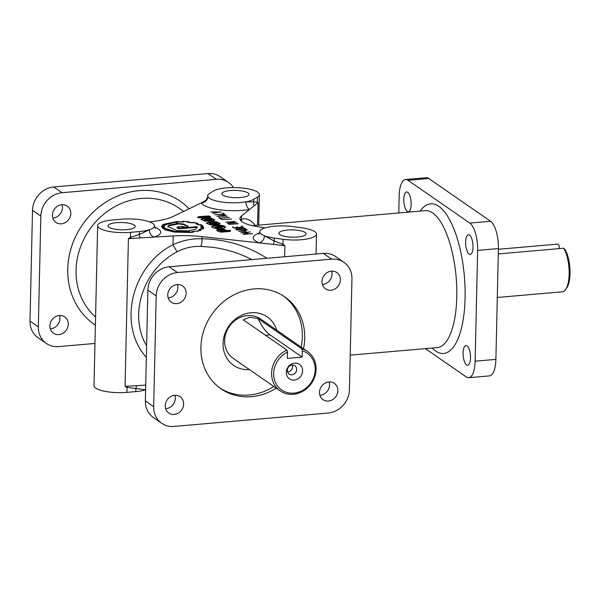 <?xml version="1.0" encoding="UTF-8"?>
<svg xmlns="http://www.w3.org/2000/svg" width="600" height="600" viewBox="0 0 600 600"><rect width="100%" height="100%" fill="white"/><g stroke="black" fill="none" stroke-linecap="round" stroke-linejoin="round"><path stroke-width="0.9" d="M280.207 390.9L233.235 358.395A23.97 21.375 -55.3 0 1 225.907 333.3A23.97 21.375 -55.3 0 1 247.395 315.6A23.97 21.375 -55.3 0 1 260.513 318.975L307.485 351.48A23.97 21.375 -55.3 0 1 314.812 376.575A23.97 21.375 -55.3 0 1 293.325 394.275A23.97 21.375 -55.3 0 1 280.207 390.9A23.97 21.375 -55.3 0 1 271.928 369.69A23.97 21.375 -55.3 0 1 286.928 350.07L287.483 352.125L287.34 358.395L302.168 357.105L270.06 334.89A69.248 25.2 85 0 1 258.067 318.548L249.772 317.243L243.233 319.837L286.928 350.07M249.405 369.585A29.497 26.31 -55.3 0 1 223.065 343.327A29.497 26.31 -55.3 0 1 251.085 312.743A29.497 26.31 -55.3 0 1 276.69 330.165M251.873 259.605C239.362 253.132 226.013 249 211.815 247.215L200.61 246.39C192.593 246.097 184.822 247.868 177.315 251.692A6.39 0.892 61.6 0 1 173.002 244.695C182.355 240.428 192.015 238.447 201.975 238.763A6.39 2.04 -89.5 0 1 200.61 246.39M301.935 227.82A23.97 6.45 -178.7 0 1 316.478 234.097A23.97 6.45 -178.7 0 1 301.433 239.722A23.97 6.45 -178.7 0 1 283.095 239.28L274.275 238.08A23.97 6.45 -178.7 0 1 264.465 235.792A23.97 6.45 -178.7 0 1 259.733 231.81A23.97 6.45 -178.7 0 1 274.778 226.178A23.97 6.45 -178.7 0 1 280.755 225.892A23.97 6.45 -178.7 0 1 293.123 226.62L301.935 227.82M407.692 192.285A9.908 3.607 85 0 1 411.158 202.958A9.908 3.607 85 0 1 408.33 211.702A9.908 3.607 85 0 1 407.257 211.373A9.908 3.607 85 0 1 403.8 200.7A9.908 3.607 85 0 1 406.62 191.955A9.908 3.607 85 0 1 407.692 192.285M467.025 345.877A9.908 3.607 85 0 1 470.482 356.55A9.908 3.607 85 0 1 467.662 365.288A9.908 3.607 85 0 1 466.59 364.957A9.908 3.607 85 0 1 463.125 354.285A9.908 3.607 85 0 1 465.945 345.548A9.908 3.607 85 0 1 467.025 345.877M469.537 235.08A9.908 3.607 85 0 1 472.995 245.752A9.908 3.607 85 0 1 470.175 254.498A9.908 3.607 85 0 1 469.103 254.167A9.908 3.607 85 0 1 465.638 243.495A9.908 3.607 85 0 1 468.465 234.75A9.908 3.607 85 0 1 469.537 235.08M59.543 315.502A9.908 8.835 -55.3 0 1 59.955 318.502A9.908 8.835 -55.3 0 1 50.543 328.837A9.908 8.835 -55.3 0 1 50.302 328.86M68.28 324.263A9.908 8.835 -55.3 0 1 58.867 334.597A9.908 8.835 -55.3 0 1 53.445 333.21A9.908 8.835 -55.3 0 1 49.89 325.86A9.908 8.835 -55.3 0 1 55.14 316.897A9.908 8.835 -55.3 0 1 64.725 316.913A9.908 8.835 -55.3 0 1 68.28 324.263M62.062 204.705A9.908 8.835 -55.3 0 1 62.468 207.705A9.908 8.835 -55.3 0 1 53.062 218.04A9.908 8.835 -55.3 0 1 52.815 218.062M70.793 213.465A9.908 8.835 -55.3 0 1 61.387 223.808A9.908 8.835 -55.3 0 1 55.965 222.413A9.908 8.835 -55.3 0 1 52.403 215.062A9.908 8.835 -55.3 0 1 57.653 206.108A9.908 8.835 -55.3 0 1 67.238 206.115A9.908 8.835 -55.3 0 1 70.793 213.465M174.233 414.428A9.908 8.835 124.7 0 0 183.637 404.092A9.908 8.835 124.7 0 0 180.083 396.743A9.908 8.835 124.7 0 0 170.498 396.728A9.908 8.835 124.7 0 0 165.255 405.69A9.908 8.835 124.7 0 0 168.81 413.04A9.908 8.835 124.7 0 0 174.233 414.428M165.66 408.69A9.908 8.835 124.7 0 0 175.312 398.332A9.908 8.835 124.7 0 0 174.907 395.332M328.455 401.04A9.908 8.835 124.7 0 0 337.868 390.697A9.908 8.835 124.7 0 0 334.312 383.347A9.908 8.835 124.7 0 0 324.728 383.34A9.908 8.835 124.7 0 0 319.478 392.295A9.908 8.835 124.7 0 0 323.032 399.645A9.908 8.835 124.7 0 0 328.455 401.04M319.89 395.295A9.908 8.835 124.7 0 0 329.543 384.938A9.908 8.835 124.7 0 0 329.13 381.938M330.968 290.243A9.908 8.835 124.7 0 0 340.38 279.9A9.908 8.835 124.7 0 0 336.825 272.558A9.908 8.835 124.7 0 0 327.24 272.543A9.908 8.835 124.7 0 0 321.99 281.498A9.908 8.835 124.7 0 0 325.545 288.847A9.908 8.835 124.7 0 0 330.968 290.243M322.403 284.498A9.908 8.835 124.7 0 0 332.055 274.14A9.908 8.835 124.7 0 0 331.642 271.14M176.745 303.638A9.908 8.835 124.7 0 0 186.157 293.295A9.908 8.835 124.7 0 0 182.602 285.945A9.908 8.835 124.7 0 0 173.01 285.938A9.908 8.835 124.7 0 0 167.767 294.892A9.908 8.835 124.7 0 0 171.322 302.243A9.908 8.835 124.7 0 0 176.745 303.638M168.18 297.892A9.908 8.835 124.7 0 0 177.833 287.535A9.908 8.835 124.7 0 0 177.42 284.535M207.69 195.795L207.877 196.635A23.97 6.45 1.3 0 0 240.577 202.515A23.97 6.45 1.3 0 0 245.962 201.817A23.97 6.45 1.3 0 0 253.695 199.343L257.46 197.048A23.97 6.45 1.3 0 0 259.395 194.595A23.97 6.45 1.3 0 0 226.507 187.875A23.97 6.45 1.3 0 0 213.39 191.047L209.625 193.343A23.97 6.45 1.3 0 0 207.69 195.795A23.97 6.45 1.3 0 0 207.877 196.635A6.39 6.105 -24.5 0 1 201.39 202.868L173.01 216.54A47.94 12.893 -178.7 0 1 152.392 221.528L149.512 221.858M265.103 227.895L256.785 226.522A31.965 8.595 -178.7 0 1 239.903 218.535A31.965 8.595 -178.7 0 1 241.493 215.94L249.63 209.43A6.39 3.705 -100.1 0 1 245.962 201.817L257.347 202.035L258.06 202.688L257.55 225.24M287.46 230.055A13.582 3.652 -178.7 0 1 306.09 233.858A13.582 3.652 -178.7 0 1 297.57 237.053A13.582 3.652 -178.7 0 1 278.933 233.243A13.582 3.652 -178.7 0 1 287.46 230.055M240.48 197.542A13.582 3.652 1.3 0 0 249.007 194.355A13.582 3.652 1.3 0 0 230.37 190.553A13.582 3.652 1.3 0 0 221.85 193.74A13.582 3.652 1.3 0 0 240.48 197.542M126.66 229.657A13.582 3.652 1.3 0 0 135.188 226.47A13.582 3.652 1.3 0 0 116.558 222.667A13.582 3.652 1.3 0 0 108.03 225.855A13.582 3.652 1.3 0 0 126.66 229.657M130.53 232.335L139.425 231.562A23.97 6.45 1.3 0 0 149.407 229.748A23.97 6.45 1.3 0 0 154.47 225.93A23.97 6.45 1.3 0 0 133.995 219.083A23.97 6.45 1.3 0 0 121.59 219.218L112.688 219.99A23.97 6.45 1.3 0 0 97.642 225.615A23.97 6.45 1.3 0 0 130.53 232.335L130.417 237.322L139.358 234.487L149.407 229.748A6.39 4.883 -108 0 0 154.312 237.067L173.205 235.928A47.94 12.893 -178.7 0 1 202.028 236.625L259.2 242.865A6.39 4.92 110.9 0 0 264.465 235.792L274.207 241.005L282.975 244.275L284.91 245.678L284.655 256.755M276.233 388.155A55.935 49.883 -55.3 0 1 251.595 396.653A55.935 49.883 -55.3 0 1 220.987 388.793A55.935 49.883 -55.3 0 1 203.903 330.225A55.935 49.883 -55.3 0 1 254.04 288.938A55.935 49.883 -55.3 0 1 284.647 296.805A55.935 49.883 -55.3 0 1 304.718 338.288A55.935 49.883 -55.3 0 1 303.517 348.728M283.44 295.995A55.935 49.883 -55.3 0 1 302.34 336.645A55.935 49.883 -55.3 0 1 301.14 347.085M273.855 386.505A55.935 49.883 -55.3 0 1 249.218 395.01A55.935 49.883 -55.3 0 1 219.81 387.945M292.335 365.062A5.032 4.492 -55.3 0 1 287.79 371.925A5.032 4.492 -55.3 0 1 287.587 371.933M291.915 374.775A5.032 4.492 -55.3 0 1 289.155 374.062A5.032 4.492 -55.3 0 1 287.618 368.798A5.032 4.492 -55.3 0 1 292.132 365.077A5.032 4.492 -55.3 0 1 294.885 365.79A5.032 4.492 -55.3 0 1 296.423 371.055A5.032 4.492 -55.3 0 1 291.915 374.775M294.638 363.135A8.79 7.837 -55.3 0 1 302.595 370.89A8.79 7.837 -55.3 0 1 294.248 380.062A8.79 7.837 -55.3 0 1 286.282 372.308A8.79 7.837 -55.3 0 1 294.638 363.135M302.168 357.105L302.31 350.835A22.372 19.95 -55.3 0 1 314.767 373.74A22.372 19.95 -55.3 0 1 293.955 393.143A22.372 19.95 -55.3 0 1 273.938 377.288A22.372 19.95 -55.3 0 1 287.483 352.125M258.067 318.548L301.755 348.78A23.97 21.375 -55.3 0 1 307.485 351.48M498.285 253.913L563.692 248.235A23.97 8.723 85 0 1 569.1 269.94A23.97 8.723 85 0 1 565.53 289.627A23.97 8.723 85 0 1 562.298 291.817L497.295 297.465M559.125 248.625L559.192 245.625L557.745 244.118L498.39 249.27M177.968 222.067L177.593 221.4L163.2 224.377L161.475 226.507L165.023 229.792L174.368 232.103L190.553 232.478L193.493 232.155L192.57 231.69A17.018 4.575 1.3 0 0 196.035 231.06L197.595 231.375M196.763 231.255L201.142 230.197L199.507 229.905A19.072 5.13 1.3 0 0 201.188 228.847A80.752 21.72 -178.7 0 1 202.995 229.013L203.805 227.392L201.915 227.333A16.065 4.32 1.3 0 0 201.39 226.245L203.22 226.147L200.79 224.49L199.163 224.708L196.725 223.778L197.873 223.395M193.282 222.653L192.315 222.743A18.435 4.958 1.3 0 0 188.25 222.188L188.468 221.678M196.058 231.067L191.73 231.623L192.6 232.08A23.843 6.413 -178.7 0 1 190.32 232.32L174.63 231.952L165.555 229.718L162.113 226.53L163.792 224.452L177.428 221.58L177.833 222.075L183.308 222.015L183.315 221.528A20.805 5.595 -178.7 0 1 187.98 221.812L187.785 222.3A19.102 5.137 -178.7 0 1 192.202 222.923L193.485 222.577A21.21 5.708 -178.7 0 1 197.153 223.447L195.847 223.755L198.952 224.94L200.55 224.722L202.425 226.02L200.692 226.11L201.285 227.483L203.13 227.542A19.148 5.145 -178.7 0 1 202.522 228.788L200.775 228.638L198.675 229.95L200.25 230.235A20.295 5.46 -178.7 0 1 197.377 231.188L195.81 231.112M162.593 228.353L162.113 226.53M201.292 227.947L201.285 227.483M200.76 229.192L200.685 228.705M168.945 225.15L167.79 226.538L176.663 230.513L187.898 230.843L189.382 231.87L175.178 231.487L165.36 228.532L163.928 226.59L165.413 224.722L175.47 222.24L177.337 223.53L168.945 225.15L167.835 226.845M168.93 225.765L177.322 224.153L177.337 223.53M178.71 228.022L177.045 227.28L177.458 226.905L181.545 226.447L183.547 227.827L178.71 228.022L178.695 228.638L177.03 227.895L177.045 227.28M183.547 227.827L183.532 228.442L178.695 228.638M221.017 232.147L229.785 231.495L230.572 230.678L230.4 230.243L220.822 230.97L220.087 230.663L220.447 230.452L226.395 230.4L223.507 229.028L217.275 229.673L216.772 230.288L217.35 231.053L221.017 232.147M221.212 225.315C217.245 224.903 214.26 225.157 212.25 226.095L211.695 226.785L212.22 227.505L215.858 228.593C219.833 229.013 222.817 228.757 224.82 227.812L225.382 227.13C225.248 226.32 223.86 225.72 221.212 225.315M225.27 227.43L221.205 225.938C217.23 225.517 214.245 225.772 212.235 226.71L211.792 227.093M209.572 223.327L211.267 223.072L209.257 221.685L206.377 223.103L210.525 224.903L219.487 224.123L220.05 223.44L215.888 221.632L210.337 221.542L212.94 223.343L215.243 222.728L216.938 223.072L211.155 223.792L209.572 223.327M216.833 223.56L211.147 224.407L209.46 224.062L209.475 223.447M214.163 220.433L214.718 219.75L210.555 217.942L205.005 217.853L207.608 219.653L209.925 219.038L211.515 219.255L210.833 219.667L204.142 219.757L205.942 219.382L203.925 217.995L201.045 219.413L205.192 221.212L214.163 220.433M214.605 220.05L210.54 218.558L205.792 218.4M205.132 219.458L203.91 218.61L201.142 219.72M203.91 218.61L203.925 217.995M244.553 228.135L246.39 229.222L236.895 230.048L235.545 229.013L244.553 228.135M245.445 229.095L243.69 228.3L236.34 229.065L237.322 229.8L245.438 229.305M235.95 229.395L236.333 229.343M162.675 225.337L161.498 226.815M187.058 227.37L188.153 226.305L183.532 223.987L177.938 223.53L175.77 222.03L166.695 223.733L163.305 226.545L164.775 228.585L175.072 231.66L190.14 231.975L188.43 230.79L195.502 229.2L197.257 227.407L197.025 226.657L184.087 227.782L182.197 226.478L187.058 227.37M188.07 226.605L183.517 224.603L177.337 223.74M164.303 228.225L163.928 226.59M164.445 225.487L163.335 226.853M188.422 231.202L188.43 230.79M230.468 230.978L220.808 231.585L220.072 231.278L220.087 230.663M230.385 230.858L230.4 230.243M226.147 230.37L223.493 229.642L216.877 230.61M214.897 227.017L220.583 226.417L222.27 226.763L216.48 227.483L214.897 227.017M222.27 226.763L222.255 227.377L221.475 227.663L216.465 228.097L214.785 227.752L214.8 227.138M219.938 223.74L215.873 222.248L211.125 222.09M210.465 223.147L209.243 222.3L206.468 223.41M209.243 222.3L209.257 221.685M211.5 219.87L205.815 220.718L204.127 220.373L204.142 219.757M208.913 215.955L210.585 216.683L208.853 217.32L201.285 217.972L199.185 217.928L197.513 217.2L199.245 216.562L208.913 215.955M197.76 217.515L206.798 216.517L210.322 216.983M221.175 211.778L212.925 213.458L215.632 212.362L210.75 211.95L221.175 211.995M224.565 214.118L214.8 214.755L223.612 213.99L222.54 213.24L223.215 213.188L224.565 214.118M223.2 213.697L223.215 213.188M218.76 216.135L223.312 216.038L222.54 215.505L218.752 216.33M225.757 214.958L223.17 215.4L224.1 216.045L227.513 216.173L216.907 216.21L225.757 214.958M223.163 215.933L223.17 215.4M220.358 218.055L229.425 217.478L220.627 218.243L221.483 218.835L220.785 218.895L218.82 217.538L220.358 218.055L220.343 218.587M219.502 218.01L219.517 217.478M220.612 218.775L220.627 218.243M231.645 219.038L221.903 219.675L231.645 219.038M229.275 223.095L236.895 222.653L227.4 223.478L233.272 221.827L225.645 222.263L235.14 221.438L229.267 223.312M228.712 224.377L238.455 223.748L228.712 224.377M241.222 226.155L243.465 227.22L234 228.038L232.38 226.92L234.397 227.79L237.63 227.513L236.805 226.935L238.305 227.452L242.565 227.085L241.222 226.155M241.845 226.583L241.853 226.103M237.465 227.4L237.48 226.882M233.048 227.385L233.055 226.868M197.205 227.708L197.025 226.657M175.762 222.442L175.77 222.03M177.93 224.145L177.938 223.53M178.297 222.045L177.938 221.385M563.692 248.235L565.14 249.743A22.372 8.145 85 0 1 566.655 288.053L565.53 289.627M240.263 219.877L241.417 219.233A6.39 6.067 -105.2 0 0 241.612 221.392M145.778 389.79L127.012 387.382A6.39 2.828 111.1 0 1 127.597 386.213L145.718 385.118M97.642 225.615L94.012 385.658A23.97 6.45 1.3 0 0 126.9 392.37L135.795 391.597L135.863 388.673A6.39 2.542 93.4 0 1 136.733 385.658M126.9 392.37L127.012 387.382L125.062 386.362L127.597 386.213M245.917 231.142L238.725 231.308L247.312 229.875L244.995 230.498L245.917 231.33M188.782 221.715L182.692 221.333L182.715 221.843A16.455 4.425 1.3 0 0 178.297 221.895M198.083 223.462L193.29 222.33L192.308 222.945M193.185 232.192L192.562 232.058M247.837 233.01L244.748 234.053L252.697 233.587L243.202 234.413L246.817 233.167L240.825 232.763L250.32 231.938L242.933 232.8L247.837 233.19M245.13 231.135L244.358 230.603L240.577 231.233L245.123 231.345M244.98 231.03L244.995 230.498M197.01 227.272L184.072 228.397L183.54 228.038M182.183 226.89L182.197 226.478M184.072 228.397L184.087 227.782M183.015 222.015L183.315 221.528M203.708 228L203.123 227.985M201.803 227.498A16.065 4.32 1.3 0 0 201.375 226.86L201.39 226.245M183.3 221.962L182.722 221.947M203.13 227.542L203.115 228.157A19.148 5.145 -178.7 0 1 202.837 228.998M187.965 222.315L187.98 221.812M182.722 222.007L182.73 221.58M183.023 221.947L183.03 221.333M200.295 230.535L200.303 230.055M200.34 230.52L200.347 230.048L200.355 230.513M302.31 350.835L301.755 348.78M259.53 233.01A30.367 8.168 1.3 0 0 259.2 242.865L273.322 244.41A6.39 2.123 105.9 0 0 274.207 241.005L274.275 238.08M273.322 244.41L282.397 245.4A6.39 1.462 121.6 0 0 282.975 244.275L283.095 239.28M282.397 245.4L284.91 245.678M139.425 231.562L139.358 234.487A6.39 2.062 -103.1 0 0 140.085 237.93L154.312 237.067A30.367 8.168 1.3 0 0 154.627 227.145M130.95 238.485L128.415 238.635L130.417 237.322A6.39 1.41 -118.8 0 0 130.95 238.485L140.085 237.93M257.46 197.048L257.347 202.035A6.39 5.88 -62.9 0 0 257.235 203.347L258.06 202.688M253.695 199.343L253.627 202.26A6.39 5.857 -104.8 0 0 254.265 205.733L257.235 203.347M207.683 196.125C208.155 196.035 207.623 197.362 206.093 200.1L201.39 202.868A30.367 8.168 1.3 0 0 242.82 210.315A30.367 8.168 1.3 0 0 249.63 209.43L254.265 205.733M177.315 251.692C143.212 269.025 128.153 315.188 146.61 345.803M135.795 391.597A23.97 6.45 1.3 0 0 145.613 389.842M343.92 262.305L335.595 256.545A22.372 19.95 124.7 0 0 323.347 253.395L169.125 266.79A22.372 19.95 124.7 0 0 147.877 290.138L145.358 400.935A22.372 19.95 124.7 0 0 153.39 417.525L161.715 423.285A22.372 19.95 124.7 0 0 173.955 426.435L328.185 413.04A22.372 19.95 124.7 0 0 349.433 389.692L351.945 278.903A22.372 19.95 124.7 0 0 343.92 262.305A22.372 19.95 124.7 0 0 331.673 259.155L177.45 272.55A22.372 19.95 124.7 0 0 156.203 295.897L153.683 406.695A22.372 19.95 124.7 0 0 161.715 423.285M94.972 343.447L58.597 346.605A22.372 19.95 -55.3 0 1 46.358 343.455A22.372 19.95 -55.3 0 1 38.325 326.865L40.838 216.067A22.372 19.95 -55.3 0 1 62.093 192.72L216.315 179.325A22.372 19.95 -55.3 0 1 228.555 182.475A22.372 19.95 -55.3 0 1 233.475 187.583M46.358 343.455L38.032 337.695A22.372 19.95 -55.3 0 1 30 321.097L32.513 210.308A22.372 19.95 -55.3 0 1 53.767 186.96L207.99 173.565A22.372 19.95 -55.3 0 1 220.23 176.715L228.555 182.475M398.768 212.978L399.15 196.065A22.372 8.145 85 0 1 405.54 179.542A22.372 8.145 85 0 1 407.963 180.285L469.808 223.08A22.372 8.145 85 0 1 477.645 250.388L475.132 361.178A22.372 8.145 85 0 1 468.743 377.707A22.372 8.145 85 0 1 466.32 376.965L425.362 348.623M405.54 179.542L426.3 177.735A22.372 8.145 85 0 1 428.73 178.485L490.567 221.28A22.372 8.145 85 0 1 498.405 248.58L495.893 359.377A22.372 8.145 85 0 1 489.502 375.907L468.743 377.707M95.565 317.07A68.715 61.282 -55.3 0 1 80.97 245.737A68.715 61.282 -55.3 0 1 141.337 198.442A68.715 61.282 -55.3 0 1 178.935 208.103L183.69 211.395M252.465 225.683L425.265 210.675A68.715 25.005 85 0 1 432.713 212.97A68.715 25.005 85 0 1 456.728 286.987A68.715 25.005 85 0 1 437.153 347.603L350.22 355.147M95.385 325.185A75.113 66.983 -55.3 0 1 71.633 246.51A75.113 66.983 -55.3 0 1 139.095 190.642A75.113 66.983 -55.3 0 1 189.127 208.778M420.202 211.118A75.113 27.338 85 0 1 438.78 206.303A75.113 27.338 85 0 1 465.09 297.968A75.113 27.338 85 0 1 435.502 350.947A75.113 27.338 85 0 1 432.09 348.038M165.345 229.155L165.36 228.532M270.06 334.89L265.553 335.28M241.493 215.94L241.417 219.233C246.675 217.875 251.228 219.952 255.067 225.458M202.028 236.625L201.975 238.763C225.75 239.228 247.41 245.737 266.947 258.293M146.347 357.382C117.337 325.207 131.415 265.68 173.002 244.695L173.205 235.928M128.415 238.635L125.062 386.362M145.358 400.935L153.683 406.695M147.877 290.138L156.203 295.897M169.125 266.79L177.45 272.55M323.347 253.395L331.673 259.155M216.315 179.325L207.99 173.565M62.093 192.72L53.767 186.96M40.838 216.067L32.513 210.308M38.325 326.865L30 321.097M477.645 250.388L498.405 248.58M475.132 361.178L495.893 359.377M469.808 223.08L490.567 221.28M407.963 180.285L428.73 178.485M316.478 234.097L316.028 254.032M259.395 194.595L258.697 225.142M259.733 231.81L258.832 234.202M216.938 223.072L216.93 223.688M214.47 223.013L214.455 223.635M211.612 219.382L211.597 219.998M209.138 219.33L209.123 219.945M236.34 229.065L236.325 229.68M154.47 225.93L155.265 228.368"/></g></svg>
